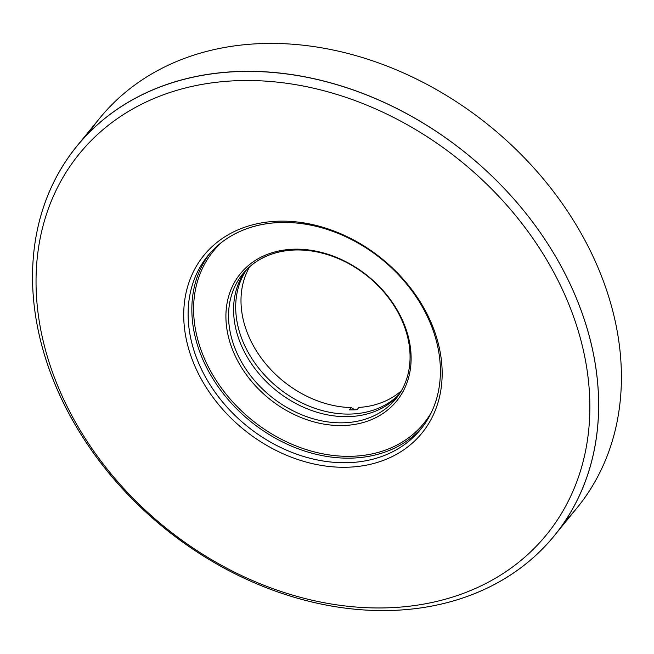 <?xml version="1.0" encoding="UTF-8"?>
<svg xmlns="http://www.w3.org/2000/svg" width="654" height="654" viewBox="0 0 654 654"><rect width="100%" height="100%" fill="white"/><g stroke="black" fill="none" stroke-linecap="round" stroke-linejoin="round"><path stroke-width="0.98" d="M245.413 270.887A98.795 77.147 -140.8 0 0 275.538 389.972A98.795 77.147 -140.8 0 0 398.237 395.711A98.795 77.147 39.2 0 1 275.538 389.972A98.795 77.147 39.2 0 1 245.413 270.887M295.984 249.934A98.795 77.147 -140.8 0 0 242.798 273.887A98.795 77.147 -140.8 0 0 246.059 369.363A98.795 77.147 -140.8 0 0 342.631 422.819A98.795 77.147 -140.8 0 0 395.817 398.875A98.795 77.147 -140.8 0 0 392.555 303.399A98.795 77.147 -140.8 0 0 295.984 249.934M342.312 425.55A100.798 78.717 -140.8 0 0 384.111 291.733A100.798 78.717 -140.8 0 0 229.121 294.766A100.798 78.717 -140.8 0 0 342.312 425.55A100.798 78.717 39.2 0 1 229.121 294.766A100.798 78.717 39.2 0 1 384.111 291.733A100.798 78.717 39.2 0 1 342.312 425.55M342.631 422.819A98.795 77.147 39.2 0 1 231.696 294.643A98.795 77.147 39.2 0 1 383.596 291.676A98.795 77.147 39.2 0 1 342.631 422.819M350.618 456.32A135.967 106.177 -140.8 0 0 431.346 412.478A135.967 106.177 39.2 0 1 350.618 456.32A135.967 106.177 39.2 0 1 213.31 375.805A135.967 106.177 39.2 0 1 222.376 241.792A135.967 106.177 -140.8 0 0 213.31 375.805A135.967 106.177 -140.8 0 0 350.618 456.32M89.026 132.648A308.091 240.59 39.2 0 1 265.622 43.466A308.091 240.59 39.2 0 1 572.904 219.597A308.091 240.59 39.2 0 1 564.917 521.352M554.191 535.847L576.975 507.945A308.091 240.59 -140.8 0 0 566.805 210.187A308.091 240.59 -140.8 0 0 265.622 43.466A308.091 240.59 -140.8 0 0 99.751 118.153L76.959 146.055A308.091 240.59 39.2 0 1 242.838 71.36A308.091 240.59 39.2 0 1 544.014 238.089A308.091 240.59 39.2 0 1 554.191 535.847A308.091 240.59 39.2 0 1 388.312 610.534A308.091 240.59 39.2 0 1 87.137 443.813A308.091 240.59 39.2 0 1 76.959 146.055M388.312 610.534A308.091 240.59 -140.8 0 0 516.071 201.522A308.091 240.59 -140.8 0 0 42.338 210.792A308.091 240.59 -140.8 0 0 388.312 610.534M384.086 607.918A301.396 235.358 39.2 0 1 45.633 216.858A301.396 235.358 39.2 0 1 509.065 207.792A301.396 235.358 39.2 0 1 384.086 607.918A301.396 235.358 -140.8 0 0 509.065 207.792A301.396 235.358 -140.8 0 0 45.633 216.858A301.396 235.358 -140.8 0 0 384.086 607.918M346.138 467.258A140.651 109.831 39.2 0 1 188.189 284.768A140.651 109.831 39.2 0 1 404.458 280.541A140.651 109.831 39.2 0 1 346.138 467.258A140.651 109.831 -140.8 0 0 404.458 280.541A140.651 109.831 -140.8 0 0 188.189 284.768A140.651 109.831 -140.8 0 0 346.138 467.258M346.669 462.713A137.299 107.223 39.2 0 1 192.48 284.564A137.299 107.223 39.2 0 1 403.608 280.435A137.299 107.223 39.2 0 1 346.669 462.713A137.299 107.223 -140.8 0 0 420.587 429.425A137.299 107.223 -140.8 0 0 382.083 259.532A137.299 107.223 -140.8 0 0 207.915 255.714A137.299 107.223 -140.8 0 0 212.444 388.411A137.299 107.223 -140.8 0 0 346.669 462.713M350.405 458.143A137.299 107.223 39.2 0 1 217.218 385.361A137.299 107.223 39.2 0 1 209.82 253.458A137.299 107.223 -140.8 0 0 217.218 385.361A137.299 107.223 -140.8 0 0 350.405 458.143A137.299 107.223 -140.8 0 0 422.419 427.111A137.299 107.223 39.2 0 1 350.405 458.143M349.776 414.072A98.795 77.147 39.2 0 1 255.215 363.518A98.795 77.147 39.2 0 1 246.574 269.677A98.795 77.147 -140.8 0 0 255.215 363.518A98.795 77.147 -140.8 0 0 349.776 414.072A98.795 77.147 -140.8 0 0 399.185 394.329A98.795 77.147 39.2 0 1 349.776 414.072M351.182 407.589L353.299 408.897L351.182 407.589A98.795 77.147 39.2 0 1 260.807 357.452A98.795 77.147 39.2 0 1 249.64 266.783A98.795 77.147 -140.8 0 0 260.807 357.452A98.795 77.147 -140.8 0 0 351.182 407.589L349.334 409.854A98.795 77.147 -140.8 0 0 357.059 409.706A98.795 77.147 39.2 0 1 349.334 409.854L351.182 407.589M401.417 390.749A98.795 77.147 39.2 0 1 358.915 407.434L357.059 409.706L358.915 407.434A98.795 77.147 -140.8 0 0 401.417 390.749M353.561 409.854L353.299 408.897L353.561 409.854"/></g></svg>
